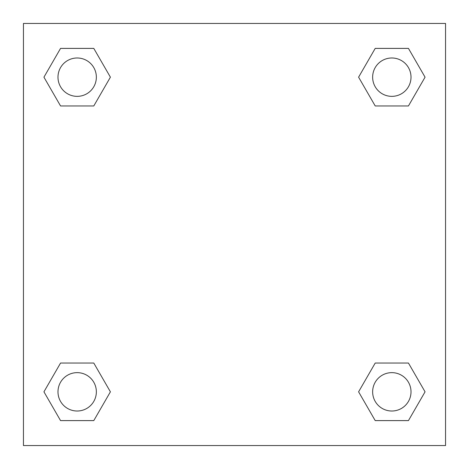 <?xml version="1.0" encoding="UTF-8"?>
<svg xmlns="http://www.w3.org/2000/svg" width="469" height="469" viewBox="0 0 469 469"><rect width="100%" height="100%" fill="white"/><g stroke="black" fill="none" stroke-linecap="round" stroke-linejoin="round"><path stroke-width="0.7" d="M408.446 105.953L375.212 105.953L408.446 105.953L425.061 77.174L408.446 105.953L375.212 105.953L358.597 77.174L375.212 48.395L358.597 77.174M60.554 48.395L93.788 48.395L60.554 48.395L93.788 48.395L110.403 77.174L93.788 105.953L60.554 105.953L93.788 105.953L60.554 105.953L43.939 77.174L60.554 48.395L43.939 77.174M60.554 363.047L93.788 363.047L60.554 363.047L43.939 391.826L60.554 363.047L93.788 363.047L110.403 391.826L93.788 420.605L60.554 420.605L93.788 420.605L60.554 420.605L43.939 391.826M389.616 363.047L375.212 363.047L389.616 363.047L375.212 363.047L358.597 391.826L375.212 363.047L408.446 363.047L375.212 363.047L408.446 363.047L425.061 391.826L408.446 420.605L375.212 420.605L408.446 420.605L375.212 420.605L358.597 391.826M445.55 23.45L23.45 23.45L23.45 445.55L445.55 445.55L445.55 23.45M375.212 48.395L408.446 48.395L375.212 48.395L408.446 48.395L425.061 77.174M411.014 391.826A19.188 19.188 0 0 0 382.235 375.212A19.188 19.188 0 0 0 382.235 408.446A19.188 19.188 0 0 0 411.014 391.826M96.356 391.826A19.188 19.188 0 0 0 67.577 375.212A19.188 19.188 0 0 0 67.577 408.446A19.188 19.188 0 0 0 96.356 391.826M411.014 77.174A19.188 19.188 0 0 0 382.235 60.554A19.188 19.188 0 0 0 382.235 93.788A19.188 19.188 0 0 0 411.014 77.174M96.356 77.174A19.188 19.188 0 0 0 67.577 60.554A19.188 19.188 0 0 0 67.577 93.788A19.188 19.188 0 0 0 96.356 77.174M79.384 363.047L93.788 363.047M389.616 105.953L375.212 105.953M93.788 105.953L79.384 105.953"/></g></svg>
